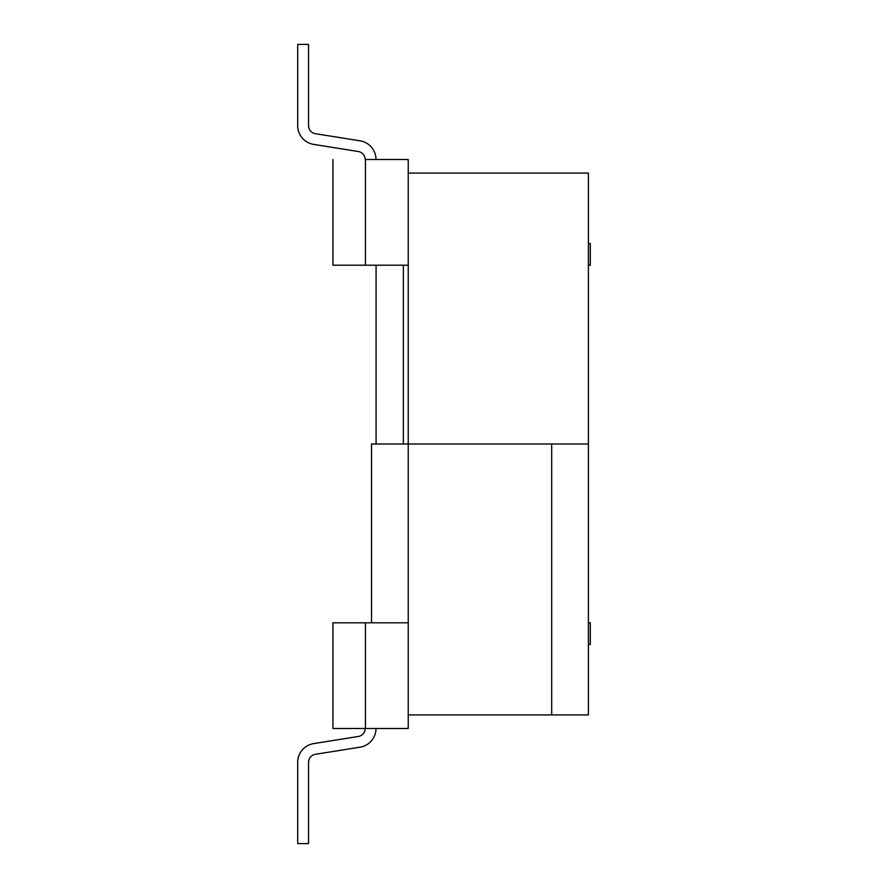 <?xml version="1.0" encoding="UTF-8"?>
<svg xmlns="http://www.w3.org/2000/svg" width="888" height="888" viewBox="0 0 888 888"><rect width="100%" height="100%" fill="white"/><g stroke="black" fill="none" stroke-linecap="round" stroke-linejoin="round"><path stroke-width="1.33" d="M408.236 622.799L365.434 622.799L365.434 728.46L408.236 728.46L408.236 622.799L332.922 622.799L332.922 728.46L365.434 728.46L365.434 622.799L332.922 622.799L332.922 728.46L408.236 728.46L408.236 159.54L408.236 265.201L332.922 265.201L332.922 159.54L332.922 265.201L408.236 265.201M365.168 728.46A8.125 8.125 0 0 1 358.319 736.485L313.686 743.6A18.959 18.959 0 0 0 297.702 762.326L297.702 843.6L308.547 843.6L308.547 762.326L308.547 843.6L297.702 843.6L297.702 762.326A18.959 18.959 0 0 1 313.686 743.6L358.319 736.485A8.125 8.125 0 0 0 365.168 728.46A8.125 8.125 0 0 1 358.319 736.485A8.125 8.125 0 0 0 365.168 728.46A8.125 8.125 0 0 1 358.319 736.485A8.125 8.125 0 0 0 365.168 728.46A8.125 8.125 0 0 1 358.319 736.485A8.125 8.125 0 0 0 365.168 728.46A8.125 8.125 0 0 1 358.319 736.485A8.125 8.125 0 0 0 365.168 728.46A8.125 8.125 0 0 1 358.319 736.485A8.125 8.125 0 0 0 365.168 728.46M315.395 754.301A8.125 8.125 0 0 0 308.547 762.326A8.125 8.125 0 0 1 315.395 754.301A8.125 8.125 0 0 0 308.547 762.326A8.125 8.125 0 0 1 315.395 754.301L360.017 747.185L315.395 754.301M376.001 728.46A18.959 18.959 0 0 1 360.017 747.185A18.959 18.959 0 0 0 376.001 728.46M590.298 622.799L590.298 644.477L588.4 644.477L590.298 644.477L590.298 622.799L588.4 622.799L590.298 622.799M588.4 265.201L590.298 265.201L590.298 243.523L588.4 243.523L590.298 243.523L590.298 265.201L588.4 265.201M365.434 159.54L408.236 159.54L365.434 159.54L365.434 265.201L365.434 159.54M376.079 265.201L376.079 444L376.079 265.201M308.547 44.4L297.702 44.4L297.702 125.674A18.959 18.959 0 0 0 313.686 144.4L358.319 151.515A8.125 8.125 0 0 1 365.168 159.54A8.125 8.125 0 0 0 358.319 151.515L313.686 144.4A18.959 18.959 0 0 1 297.702 125.674L297.702 44.4L297.702 125.674L297.702 44.4L297.702 125.674L297.702 44.4L297.702 125.674L297.702 44.4L297.702 125.674L297.702 44.4L297.702 125.674L297.702 44.4L308.547 44.4L308.547 125.674A8.125 8.125 0 0 0 315.395 133.7L360.017 140.815A18.959 18.959 0 0 1 376.001 159.54A18.959 18.959 0 0 0 360.017 140.815L315.395 133.7A8.125 8.125 0 0 1 308.547 125.674A8.125 8.125 0 0 0 315.395 133.7A8.125 8.125 0 0 1 308.547 125.674A8.125 8.125 0 0 0 315.395 133.7A8.125 8.125 0 0 1 308.547 125.674A8.125 8.125 0 0 0 315.395 133.7A8.125 8.125 0 0 1 308.547 125.674A8.125 8.125 0 0 0 315.395 133.7A8.125 8.125 0 0 1 308.547 125.674A8.125 8.125 0 0 0 315.395 133.7A8.125 8.125 0 0 1 308.547 125.674L308.547 44.4M408.236 173.082L588.4 173.082L588.4 444L408.236 444L588.4 444L588.4 714.918L408.236 714.918L551.692 714.918L551.692 444L371.528 444L371.528 622.799M403.363 265.201L403.363 444L403.363 265.201"/></g></svg>
